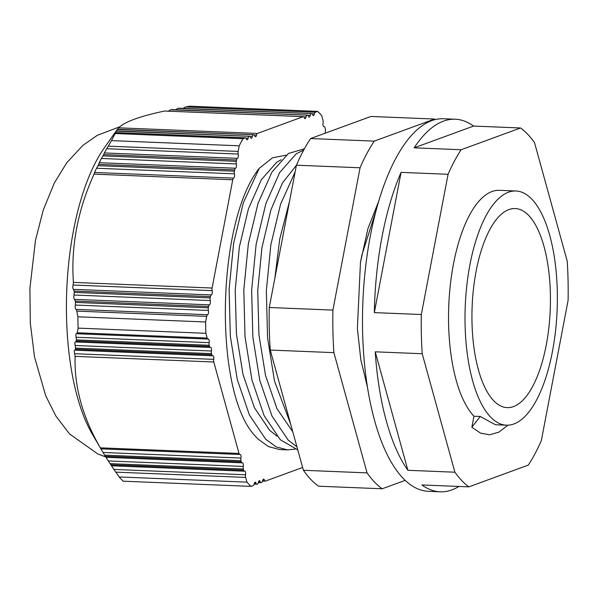 <?xml version="1.0" encoding="UTF-8"?>
<svg xmlns="http://www.w3.org/2000/svg" width="598" height="598" viewBox="0 0 598 598"><rect width="100%" height="100%" fill="white"/><g stroke="black" fill="none" stroke-linecap="round" stroke-linejoin="round"><path stroke-width="0.9" d="M493.552 400.57A99.612 39.079 -87.7 0 1 473.511 288.535A99.612 39.079 -87.7 0 1 515.252 208.56A99.612 39.079 -87.7 0 1 528.834 215.609A99.612 39.079 -87.7 0 1 548.874 327.584A99.612 39.079 -87.7 0 1 507.179 407.619A99.612 39.079 -87.7 0 1 493.552 400.57M531.943 199.284A117.193 45.979 -87.7 0 1 555.52 331.06A117.193 45.979 -87.7 0 1 506.439 425.185A117.193 45.979 -87.7 0 1 490.435 416.888A117.193 45.979 -87.7 0 1 466.859 285.119A117.193 45.979 -87.7 0 1 515.939 190.994A117.193 45.979 -87.7 0 1 531.943 199.284M507.986 425.178L498.956 432.092L489.732 434.791L480.598 433.169L471.852 427.256L473.952 416.223L480.261 416.477L495.421 424.737L506.439 425.185M468.862 486.862A186.441 73.15 -87.7 0 1 461.693 480.508A186.441 73.15 -87.7 0 1 454.899 472.203L422.218 353.732A186.441 73.15 -87.7 0 1 421.321 314.518L448.074 174.287A186.441 73.15 -87.7 0 1 461.133 149.732L520.566 127.979A186.441 73.15 -87.7 0 1 527.728 134.326A186.441 73.15 -87.7 0 1 534.522 142.638L567.203 261.109A186.441 73.15 -87.7 0 1 568.1 300.323L541.347 440.547A186.441 73.15 -87.7 0 1 528.288 465.102L468.862 486.862L421.859 484.956A186.441 73.15 -87.7 0 0 440.15 491.803L428.407 491.324A186.441 73.15 92.3 0 1 402.94 478.131A186.441 73.15 92.3 0 1 365.438 268.487A186.441 73.15 92.3 0 1 443.522 118.748L455.272 119.226A186.441 73.15 -87.7 0 1 473.564 126.073L520.566 127.979M458.943 486.458A186.441 73.15 -87.7 0 1 440.15 491.803M435.292 119.585A191.771 75.236 92.3 0 0 434.552 119.047L374.243 141.128L310.601 138.542A191.771 75.236 92.3 0 0 296.421 165.198L360.063 167.776L332.914 310.085A191.771 75.236 92.3 0 0 333.893 352.648L367.052 472.876A191.771 75.236 92.3 0 0 382.212 488.783L405.19 480.373M310.601 138.542L370.91 116.461L434.552 119.047M276.979 436.136L269.705 430.358L254.449 407.776L243.02 374.565L236.427 333.983L235.208 289.985L239.379 246.892L248.409 208.896L261.311 179.729L276.71 162.237L281.18 159.733M292.803 431.831L276.964 408.688L265.534 375.477L258.949 334.895L257.731 290.905L261.902 247.804L270.931 209.816L282.548 182.831L296.399 165.295M121.177 479.155A199.754 78.375 92.3 0 0 123.21 481.196L250.966 486.376A199.754 78.375 -87.7 0 1 248.932 484.343A199.754 78.375 -87.7 0 1 246.929 482.145L119.181 476.965A199.754 78.375 92.3 0 0 121.177 479.155M119.181 476.965L115.773 472.143L245.629 477.406A2.661 1.046 -87.7 0 1 245.561 474.775A2.661 1.046 -87.7 0 0 244.732 471.127A2.661 1.046 -87.7 0 0 244.567 471.157A2.661 1.046 -87.7 0 1 244.395 471.187A2.661 1.046 -87.7 0 1 244.036 470.992A2.661 1.046 -87.7 0 1 243.625 470.17L110.779 464.781L110.032 463.644L243.319 469.049A2.661 1.046 -87.7 0 1 243.259 466.418A2.661 1.046 -87.7 0 0 242.429 462.77A2.661 1.046 -87.7 0 0 242.265 462.8A2.661 1.046 -87.7 0 1 242.093 462.83A2.661 1.046 -87.7 0 1 241.727 462.635A2.661 1.046 -87.7 0 1 241.323 461.813L105.36 456.296L104.665 455.16L241.016 460.699A2.661 1.046 -87.7 0 1 240.957 458.061L103.05 452.469L100.329 447.835C82.606 417.165 74.197 386.682 75.101 356.371L74.653 353.717C74.055 351.258 74.115 350.069 74.832 350.144L74.683 350.107M240.957 458.061A2.661 1.046 -87.7 0 0 240.127 454.413A2.661 1.046 -87.7 0 0 239.955 454.443A2.661 1.046 -87.7 0 1 239.791 454.473A2.661 1.046 -87.7 0 1 239.424 454.286A2.661 1.046 -87.7 0 1 239.021 453.456L213.792 361.992A2.661 1.046 -87.7 0 1 213.733 359.361L74.653 353.717M302.633 467.464L265.355 481.113A2.661 1.046 -87.7 0 1 265.183 481.136A2.661 1.046 -87.7 0 1 264.824 480.949A2.661 1.046 -87.7 0 1 264.413 480.127L262.799 480.059M254.352 135.013L256.512 135.103A2.661 1.046 -87.7 0 1 255.466 136.778A2.661 1.046 -87.7 0 1 255.099 136.591A2.661 1.046 -87.7 0 1 254.696 135.761A2.661 1.046 -87.7 0 0 253.926 134.752A2.661 1.046 -87.7 0 0 253.754 134.782L117.23 129.467L116.109 131.112M213.733 359.361A2.661 1.046 -87.7 0 0 212.903 355.713A2.661 1.046 -87.7 0 0 212.731 355.743A2.661 1.046 -87.7 0 1 212.567 355.773A2.661 1.046 -87.7 0 1 212.2 355.578A2.661 1.046 -87.7 0 1 211.797 354.756L75.438 349.225L75.243 350.024M105.36 456.296L110.032 463.644M264.413 480.127A2.661 1.046 -87.7 0 0 263.643 479.118A2.661 1.046 -87.7 0 0 262.604 480.792A2.661 1.046 -87.7 0 1 261.722 482.437L261.162 482.646A2.661 1.046 -87.7 0 1 260.997 482.676A2.661 1.046 -87.7 0 1 260.631 482.481A2.661 1.046 -87.7 0 1 260.227 481.659L258.605 481.592M250.158 136.546L252.319 136.636A2.661 1.046 -87.7 0 1 251.272 138.31A2.661 1.046 -87.7 0 1 250.906 138.123A2.661 1.046 -87.7 0 1 250.502 137.301A2.661 1.046 -87.7 0 0 249.732 136.284A2.661 1.046 -87.7 0 0 249.568 136.314L116.154 131.126L115.309 132.778M116.154 131.126L114.913 132.778M115.04 132.607L104.03 148.297A167.799 65.832 92.3 0 0 92.421 434.365L100.8 448.657M211.423 351.004L75.176 345.48L75.52 348.118L211.483 353.635A2.661 1.046 -87.7 0 1 211.423 351.004A2.661 1.046 -87.7 0 0 210.593 347.356A2.661 1.046 -87.7 0 0 210.429 347.386A2.661 1.046 -87.7 0 1 210.257 347.416A2.661 1.046 -87.7 0 1 209.898 347.221A2.661 1.046 -87.7 0 1 209.487 346.399L76.2 340.995L75.953 341.787M110.779 464.781L115.773 472.143M260.227 481.659A2.661 1.046 -87.7 0 0 259.457 480.65A2.661 1.046 -87.7 0 0 258.411 482.324A2.661 1.046 -87.7 0 1 257.529 483.976L256.968 484.178A2.661 1.046 -87.7 0 1 256.804 484.208A2.661 1.046 -87.7 0 1 256.437 484.021A2.661 1.046 -87.7 0 1 256.034 483.199L254.412 483.132M245.965 138.078L248.125 138.168A2.661 1.046 -87.7 0 1 247.079 139.842A2.661 1.046 -87.7 0 1 246.72 139.655A2.661 1.046 -87.7 0 1 246.309 138.833A2.661 1.046 -87.7 0 0 245.539 137.824A2.661 1.046 -87.7 0 0 245.374 137.846L242.997 138.721L115.242 133.533L115.519 132.584L245.374 137.846M245.539 137.824L115.519 132.547L114.054 134.445M114.211 134.281L115.093 132.771M209.121 342.647L76.088 337.25L76.327 339.888L209.18 345.278A2.661 1.046 -87.7 0 1 209.121 342.647A2.661 1.046 -87.7 0 0 208.291 338.999A2.661 1.046 -87.7 0 0 208.119 339.029A2.661 1.046 -87.7 0 1 207.954 339.059A2.661 1.046 -87.7 0 1 207.588 338.872A2.661 1.046 -87.7 0 1 207.185 338.042L77.329 332.78L76.596 333.691L77.045 333.572M378.87 200.793L367.949 228.533L360.459 262.395L357.38 328.549L360.833 359.802L367.426 387.085M250.966 486.376L253.343 485.509A2.661 1.046 -87.7 0 0 254.217 483.857A2.661 1.046 -87.7 0 1 255.264 482.182A2.661 1.046 -87.7 0 1 256.034 483.199M245.629 477.406L246.929 482.145M77.329 332.78L78.121 328.123L205.876 333.31L207.185 338.042M205.876 333.31A199.754 78.375 -87.7 0 1 205.615 321.986L77.867 316.798A199.754 78.375 92.3 0 0 78.121 328.123M115.242 133.533A199.754 78.375 92.3 0 0 111.475 140.627L239.222 145.807A199.754 78.375 -87.7 0 1 242.997 138.721M317.658 111.385L315.281 112.252L185.425 106.982L189.902 106.197L317.658 111.385A199.754 78.375 -87.7 0 1 321.687 115.616L322.995 120.355A2.661 1.046 -87.7 0 1 323.055 122.986A2.661 1.046 -87.7 0 0 323.884 126.634A2.661 1.046 -87.7 0 0 324.056 126.604A2.661 1.046 -87.7 0 1 324.221 126.582A2.661 1.046 -87.7 0 1 324.991 127.591L325.305 128.712A2.661 1.046 -87.7 0 1 325.364 131.343A2.661 1.046 -87.7 0 0 325.282 133.167M76.088 337.25C75.677 334.76 75.841 333.572 76.596 333.691L76.447 333.654M77.867 316.798L76.836 311.11L206.691 316.372L205.615 321.986M239.222 145.807L238.154 151.414L108.298 146.151L111.475 140.627M206.691 316.372A2.661 1.046 -87.7 0 1 207.566 314.727L76.036 309.39L76.836 311.11M108.298 146.151L106.691 148.715L238.213 154.052A2.661 1.046 -87.7 0 1 238.154 151.414M248.125 138.168A2.661 1.046 -87.7 0 1 249.007 136.523M312.246 113.814L314.406 113.904A2.661 1.046 -87.7 0 1 315.281 112.252M185.425 106.982L182.876 108.567M243.319 469.049L243.625 470.17M76.2 340.995L76.327 339.888M209.18 345.278L209.487 346.399M76.036 309.39C75.281 308.77 75.049 307.32 75.348 305.047L208.381 310.444A2.661 1.046 -87.7 0 1 207.566 314.727M238.213 154.052A2.661 1.046 -87.7 0 1 237.399 158.335L104.366 152.939L106.691 148.715M314.406 113.904A2.661 1.046 -87.7 0 1 313.359 115.578A2.661 1.046 -87.7 0 1 312.59 114.569A2.661 1.046 -87.7 0 0 311.82 113.553A2.661 1.046 -87.7 0 0 311.655 113.583L177.8 108.38L311.655 113.583M208.381 310.444A2.661 1.046 -87.7 0 1 208.321 307.813L75.475 302.416L75.348 305.047M104.366 152.939L103.671 154.59L236.524 159.98A2.661 1.046 -87.7 0 1 237.399 158.335M249.732 136.284L116.289 130.872L249.568 136.314M311.82 113.553L178.802 108.193M75.475 302.416L75.288 301.078L208.575 306.482L208.321 307.813M236.524 159.98L236.27 161.311L102.976 155.899L103.671 154.59M75.176 345.48C74.675 342.998 74.787 341.809 75.527 341.914L75.378 341.869M208.575 306.482A2.661 1.046 -87.7 0 1 209.45 304.838L74.548 299.359L75.288 301.078M102.976 155.899L101.428 158.47L236.33 163.942A2.661 1.046 -87.7 0 1 236.27 161.311M308.052 115.354L310.213 115.436A2.661 1.046 -87.7 0 1 311.087 113.792M177.8 108.38L175.311 109.965M74.548 299.359C73.801 298.723 73.629 297.273 74.017 295.023L210.272 300.555A2.661 1.046 -87.7 0 1 209.45 304.838M236.33 163.942A2.661 1.046 -87.7 0 1 235.515 168.225L99.261 162.693L101.428 158.47M252.319 136.636A2.661 1.046 -87.7 0 1 253.193 134.984M310.213 115.436A2.661 1.046 -87.7 0 1 309.166 117.118A2.661 1.046 -87.7 0 1 308.396 116.102A2.661 1.046 -87.7 0 0 307.626 115.093A2.661 1.046 -87.7 0 0 307.462 115.115L170.542 109.793L307.462 115.115M241.016 460.699L241.323 461.813M75.438 349.225L75.52 348.118M211.483 353.635L211.797 354.756M210.272 300.555A2.661 1.046 -87.7 0 1 210.212 297.916L74.242 292.4L74.017 295.023M99.261 162.693L98.67 164.36L234.633 169.877A2.661 1.046 -87.7 0 1 235.515 168.225M117.23 129.467L253.754 134.782M307.626 115.093L171.491 109.598M103.05 452.469L104.665 455.16M74.242 292.4L74.107 291.062L210.459 296.593L210.212 297.916M234.633 169.877L234.379 171.2L98.027 165.668L98.67 164.36M253.926 134.752L117.402 129.25M210.459 296.593A2.661 1.046 -87.7 0 1 211.341 294.941L73.434 289.35L74.107 291.062M98.027 165.668L96.54 168.24L234.438 173.831A2.661 1.046 -87.7 0 1 234.379 171.2M303.859 116.887L306.019 116.976A2.661 1.046 -87.7 0 1 306.901 115.324M170.542 109.793L168.12 111.378M73.434 289.35C72.709 288.685 72.59 287.242 73.076 285.022L212.155 290.658A2.661 1.046 -87.7 0 1 211.341 294.941M234.438 173.831A2.661 1.046 -87.7 0 1 233.624 178.114L94.544 172.471L96.54 168.24M306.019 116.976A2.661 1.046 -87.7 0 1 304.973 118.651A2.661 1.046 -87.7 0 1 304.203 117.634A2.661 1.046 -87.7 0 0 303.44 116.625A2.661 1.046 -87.7 0 0 303.268 116.655L257.387 133.451L118.696 127.823C124.519 121.88 139.812 116.281 164.577 111.026L303.268 116.655M212.155 290.658A2.661 1.046 -87.7 0 1 212.096 288.027L232.749 179.766A2.661 1.046 -87.7 0 1 233.624 178.114M73.076 285.022L73.405 282.398C70.87 246.174 77.755 210.085 94.058 174.138L94.544 172.471M256.512 135.103A2.661 1.046 -87.7 0 1 257.387 133.451M117.432 129.46L118.696 127.823M303.44 116.625L164.577 111.026M259.3 168.27C216.431 221.851 213.449 390.516 254.456 435.224L257.82 438.85L268.42 446.601L279.714 449.569L287.541 449.89L276.246 446.923L265.647 439.164L249.426 415.049L237.294 379.588L230.335 336.248L229.116 289.275L233.639 243.251L243.364 202.685L259.3 168.27L272.553 157.79L286.068 155.196M304.382 148.82L288.438 153.454L271.918 172.134L258.059 203.275L248.334 243.842L243.812 289.866L245.031 336.846L251.997 380.186L264.122 415.647L280.342 439.762L297.789 449.92M295.135 171.91L280.582 204.195L270.857 244.761L266.334 290.785L267.553 337.758L274.512 381.098L290.77 424.468M274.833 278.354L279.729 239.065L289.582 201.055M296.952 446.87L288.169 440.083L271.948 415.961L259.816 380.5L252.857 337.16L251.638 290.187L256.161 244.163L265.886 203.597L279.737 172.448L296.264 153.768L303.687 150.098M294.926 449.15L287.541 449.89M332.914 310.085L269.272 307.499L296.421 165.198M367.052 472.876L303.41 470.29A191.771 75.236 92.3 0 0 318.562 486.204L382.212 488.783M303.41 470.29L270.251 350.062L333.893 352.648M269.272 307.499A191.771 75.236 92.3 0 0 270.251 350.062M374.243 141.128A191.771 75.236 92.3 0 0 360.063 167.776M454.899 472.203L407.896 470.297A186.441 73.15 -87.7 0 1 375.223 351.818L422.218 353.732M407.896 470.297L375.223 351.818M421.321 314.518L374.326 312.612A186.441 73.15 -87.7 0 1 401.071 172.381L448.074 174.287M374.326 312.612L401.071 172.381M461.133 149.732L414.137 147.826A186.441 73.15 -87.7 0 1 455.272 119.226M414.137 147.826L473.564 126.073M471.852 427.256L480.261 416.477M515.939 190.994L499.465 190.321A117.193 45.979 92.3 0 0 450.384 284.446A117.193 45.979 92.3 0 0 473.952 416.223M239.021 453.456L100.329 447.835M376.463 209.255L361.91 254.987L360.459 262.395M245.561 474.775L114.039 469.437M243.259 466.418L108.358 460.946M75.101 356.371L213.792 361.992M212.096 288.027L73.405 282.398M94.058 174.138L232.749 179.766M105.741 456.909L97.818 453.964L69.607 434.006L55.928 416.103L45.732 395.846L34.512 356.886L30.311 323.167L29.9 288.378L35.476 240.314L43.228 210.175L54.269 183.108L66.729 162.798L82.845 145.419L97.272 135.327L119.906 126.739M76.746 333.736L207.954 339.059M254.165 484.103L256.804 484.208M111.527 465.79L244.395 471.187M323.653 126.559L324.221 126.582M75.669 341.951L210.257 347.416M258.358 482.564L260.997 482.676M106.018 457.306L242.093 462.83M74.974 350.189L212.567 355.773M262.552 481.031L265.183 481.136M100.898 448.836L239.791 454.473"/></g></svg>
